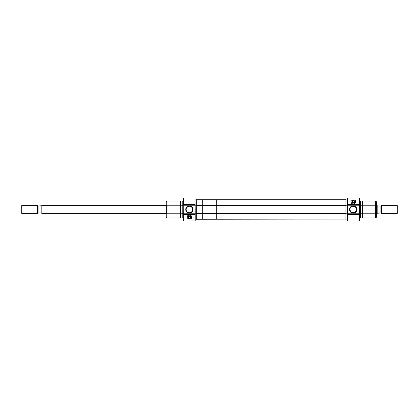 <?xml version="1.0" encoding="UTF-8"?>
<svg xmlns="http://www.w3.org/2000/svg" width="419" height="419" viewBox="0 0 419 419"><rect width="100%" height="100%" fill="white"/><g stroke="black" fill="none" stroke-linecap="round" stroke-linejoin="round"><path stroke-width="0.31" stroke-dasharray="2.1 1.57" d="M166.61 205.635L166.61 213.365L166.228 213.748L166.228 205.252L166.61 205.635L202.545 205.635L202.545 213.365L166.61 213.365L166.61 205.635L166.61 213.365L202.545 213.365L202.545 209.5L202.545 219.158L202.545 199.842L196.752 199.842L196.752 219.158L202.545 219.158L196.752 219.158L196.752 199.067L196.752 219.158L196.752 199.842L202.545 199.842L202.545 219.158L202.545 205.635L202.545 213.365L202.545 205.635L166.61 205.635L166.228 205.252L166.228 213.748L166.228 201.775L166.228 217.225L166.228 205.331L166.228 213.748L166.61 213.365L166.61 205.635M189.409 216.298A0.927 0.927 0 0 0 188.482 217.225A0.927 0.927 0 0 0 189.409 218.152A0.927 0.927 0 0 0 190.336 217.225A0.927 0.927 0 0 0 189.409 216.298L188.754 216.571L188.482 217.225L188.754 217.885L189.409 218.152L190.064 217.885L190.336 217.225L190.064 216.571L189.409 216.298M190.734 217.492L190.535 216.476L189.409 215.874A1.351 1.351 0 0 0 188.058 217.225A1.351 1.351 0 0 0 189.409 218.582A1.351 1.351 0 0 0 190.76 217.225A1.351 1.351 0 0 0 189.409 215.874L188.157 216.712M195.05 221.091L195.05 197.909L195.05 221.091M195.202 198.061L195.202 220.939L195.202 198.061M187.586 206.766L186.403 208.175L186.193 210.176L187.115 211.846L189.058 212.768M189.063 206.232L188.121 206.478M183.381 197.909L183.381 221.091L183.381 197.909M183.229 221.033L183.229 197.967L183.229 221.033M180.521 201.963L180.521 217.225L180.521 201.963M182.066 217.037L182.066 201.963L182.066 217.037M166.998 218L166.998 201L166.998 218M180.243 201L180.243 218L180.243 201M182.066 217.943L182.066 201.057L182.066 217.943M182.066 201.963L182.066 216.89L182.066 201.963M182.223 218L182.223 201L182.223 218M183.229 201L183.229 207.84L183.229 201M202.545 199.842L202.545 219.158L216.455 219.158L216.455 199.842L202.545 199.842L202.545 219.158L202.545 199.842L216.455 199.842L216.455 219.158L216.455 200.025L216.455 219.158L202.545 219.158L202.545 199.842M190.085 212.716L189.755 212.768M191.232 212.234L192.101 211.38M189.755 206.232L191.232 206.771L192.101 207.62L192.693 209.505L192.415 210.825L192.62 208.819M186.125 209.495L186.403 208.175M189.409 214.91L188.121 215.298L187.482 215.942L187.089 218.77L191.729 218.77L191.551 216.34L190.697 215.298L189.859 214.952M191.336 215.942L191.048 215.586M187.267 216.34L187.136 216.775M191.729 218.77L191.729 217.225M188.084 216.963L188.655 218.351L190.158 218.351M196.752 205.703L196.752 213.297L345.89 213.297L345.89 199.842L345.89 205.703L196.752 205.703L196.752 200.004L196.752 205.478L345.89 205.478L345.89 219.739L345.89 199.261L345.89 219.739L345.89 199.261L345.89 205.478L196.752 205.478L196.752 219.739L196.752 199.261L196.752 219.739L196.752 205.703L345.89 205.703L345.89 199.842L345.89 219.158L345.89 205.703L345.89 219.158L345.89 213.297L196.752 213.297L196.752 219.158L196.752 205.703M376.026 213.365L376.026 205.635L376.414 205.252L376.414 213.748L376.026 213.365L340.092 213.365L340.092 205.635L376.026 205.635L376.026 213.365L376.026 205.635L340.092 205.635L340.092 209.5L340.092 199.842L340.092 219.158L345.89 219.158L345.89 199.842L340.092 199.842L345.89 199.842L345.89 219.933L345.89 199.842L345.89 219.158L340.092 219.158L340.092 199.842L340.092 213.365L340.092 205.635L340.092 213.365L376.026 213.365L376.414 213.748L376.414 205.252L376.414 217.225L376.414 201.775L376.414 213.669L376.414 205.252L376.026 205.635L376.026 213.365M353.233 202.702A0.927 0.927 0 0 0 354.16 201.775A0.927 0.927 0 0 0 353.233 200.848A0.927 0.927 0 0 0 352.306 201.775A0.927 0.927 0 0 0 353.233 202.702L353.887 202.429L354.16 201.775L353.887 201.115L353.233 200.848L352.573 201.115L352.306 201.775L352.573 202.429L353.233 202.702M351.902 201.508L352.274 202.728L353.233 203.126A1.351 1.351 0 0 0 354.584 201.775A1.351 1.351 0 0 0 353.233 200.418A1.351 1.351 0 0 0 351.876 201.775A1.351 1.351 0 0 0 353.233 203.126L354.479 202.288M347.592 197.909L347.592 221.091L347.592 197.909M347.435 220.939L347.435 198.061L347.435 220.939M356.239 208.185L355.055 206.771L353.578 206.232M355.05 212.234L356.234 210.825L356.443 208.824M353.573 212.768L354.516 212.522M359.256 221.091L359.256 197.909L359.256 221.091M359.413 197.967L359.413 221.033L359.413 197.967M362.116 217.037L362.116 201.775L362.116 217.037M360.57 201.963L360.57 217.037L360.57 201.963M375.639 201L375.639 218L375.639 201M362.398 218L362.398 201L362.398 218M360.57 201.057L360.57 217.943L360.57 201.057M360.57 217.037L360.57 202.11L360.57 217.037M360.419 201L360.419 218L360.419 201M359.413 218L359.413 211.16L359.413 218M340.092 219.158L340.092 211.386L340.092 219.158M352.552 206.284L352.887 206.232M351.41 206.766L350.541 207.62M352.887 212.768L351.405 212.229L350.535 211.38L349.949 209.495L350.226 208.175L350.017 210.181M356.517 209.505L356.234 210.825M353.233 204.09L354.521 203.702L355.16 203.058L355.548 200.23L350.913 200.23L351.091 202.66L351.593 203.414L352.777 204.048M351.305 203.058L351.593 203.414M355.375 202.66L355.506 202.225M350.913 200.23L350.913 201.775M354.558 202.037L353.982 200.649L352.479 200.649M166.228 205.635L202.545 205.635L202.545 213.365L166.228 213.365L202.545 213.365L202.545 205.635L202.545 213.365L202.545 205.635L166.228 205.635M41.816 213.365L41.816 205.635L41.816 213.334L41.429 212.978L38.925 212.978L38.925 206.022L41.429 206.022L41.816 205.666L41.816 213.365M21.725 205.635L21.725 213.365L21.725 205.635M20.95 212.59L20.95 206.41L20.95 212.59M37.563 205.635L37.563 213.365L37.563 205.635M37.951 206.022L37.951 212.978L37.951 206.022M376.414 205.635L216.455 205.635L216.455 213.365L376.414 213.365L216.455 213.365L216.455 205.635L376.414 205.635M380.73 212.978L380.075 212.978L380.075 206.022L380.075 212.978L377.571 212.978L377.184 213.334L377.184 205.666L377.571 206.022L380.96 206.022M381.049 206.022L381.049 212.978L381.049 206.022M381.437 205.635L381.437 213.365L381.437 205.635M398.05 206.41L398.05 212.59L398.05 206.41M397.275 205.635L397.275 213.365L397.275 205.635M380.075 212.978L377.571 212.978M377.571 206.022L380.075 206.022M377.184 205.635L377.184 213.365L377.184 205.635M377.283 205.755L377.283 213.245M216.455 205.635L216.455 213.365L216.455 205.635M38.04 206.022L38.925 206.022L38.925 212.978L37.951 212.978M41.717 205.755L41.816 213.334L41.429 212.978L38.925 212.978M38.925 206.022L41.429 206.022M41.816 213.261L41.816 211.632L41.816 213.261M196.752 199.842L345.89 199.842M196.752 219.158L345.89 219.158"/><path stroke-width="0.63" d="M189.409 218.152A0.927 0.927 0 0 1 188.482 217.225A0.927 0.927 0 0 1 189.409 216.298L190.064 216.571L190.336 217.225L190.064 217.885L189.409 218.152L188.754 217.885L188.482 217.225L188.754 216.571L189.409 216.298A0.927 0.927 0 0 1 190.336 217.225A0.927 0.927 0 0 1 189.409 218.152M189.409 218.582A1.351 1.351 0 0 1 188.058 217.225A1.351 1.351 0 0 1 189.409 215.874L190.367 216.272L190.76 217.225L190.367 218.184L189.409 218.582L188.45 218.184L188.058 217.225L188.45 216.272L189.409 215.874A1.351 1.351 0 0 1 190.76 217.225A1.351 1.351 0 0 1 189.409 218.582M195.05 204.446L195.05 197.909L195.202 209.5L195.05 204.446L183.381 204.446L183.381 197.909L183.381 204.446L195.05 204.446M195.202 220.939L183.381 221.091L183.229 214.423L183.229 221.033L183.229 204.577L183.381 221.091L195.05 221.091L195.05 214.554L183.381 214.554L195.05 214.554L195.05 221.091L195.202 209.5L195.202 220.939M189.058 212.768L189.409 212.784A3.284 3.284 0 0 1 186.125 209.5A3.284 3.284 0 0 1 189.409 206.216A3.284 3.284 0 0 0 186.125 209.5A3.284 3.284 0 0 0 189.409 212.784L189.409 213.171A3.671 3.671 0 0 1 185.737 209.5A3.671 3.671 0 0 1 189.409 205.829L189.063 206.232M187.34 212.051L189.755 212.768M186.717 211.38L186.403 210.815L186.717 211.38M186.193 210.176L186.125 209.495M187.586 206.766L186.403 208.18M189.755 206.232L188.121 206.478M180.243 218L180.521 217.225L180.521 201.775L180.243 201L180.243 218L180.243 201L166.998 201L166.228 201.775L166.228 217.225L166.998 218L166.998 201L166.998 218L180.243 218L166.998 218L166.228 217.225L166.228 201.775L166.998 201L180.243 201L180.521 201.775L180.521 217.225L180.243 218M182.223 201L182.066 217.943L182.223 201L182.223 218L183.229 218L182.066 217.943L182.066 201.057L183.229 201L182.223 201M183.229 197.967L195.05 197.909L183.229 197.967L183.229 204.577L183.229 197.967M195.202 219.933L196.752 219.933L196.752 199.067L195.202 199.067L196.752 199.067L196.752 219.933L195.202 219.933M180.521 217.037L182.066 217.037L180.521 217.037M182.066 201.963L180.521 201.963L182.066 201.963M191.729 218.77L187.089 218.77L187.403 216.063L188.896 214.968L189.907 214.963L191.148 215.696L191.693 216.838L191.729 218.77L187.089 218.77L191.729 218.77L191.729 217.225A2.32 2.32 0 0 0 191.148 215.696L191.729 217.225L191.048 215.586L189.409 214.91L187.77 215.586L187.089 217.225L187.665 215.701L188.424 215.13L190.383 215.125A2.32 2.32 0 0 0 187.225 216.45M190.085 212.716L189.409 212.784A3.284 3.284 0 0 0 192.693 209.5A3.284 3.284 0 0 0 189.409 206.216L191.478 206.949M192.62 208.819L191.703 207.148M189.409 213.171L190.813 212.889L192.002 212.098L192.798 210.904L193.08 209.5L192.462 207.463L190.813 206.111L188.691 205.902L186.811 206.902L185.811 208.782L186.015 210.904L187.372 212.553L188.691 213.098L189.409 213.171L189.409 212.784A3.284 3.284 0 0 0 192.693 209.5A3.284 3.284 0 0 0 189.409 206.216L189.409 205.829A3.671 3.671 0 0 1 193.08 209.5A3.671 3.671 0 0 1 189.409 213.171M191.232 212.234L192.101 211.38M191.148 215.691A2.32 2.32 0 0 0 190.383 215.125L191.148 215.696M187.225 216.455A2.32 2.32 0 0 0 187.089 217.225L187.089 218.77L187.089 217.225M191.682 216.775L191.048 215.586L189.859 214.952M189.409 214.91L188.121 215.298L187.267 216.34M190.535 217.98L190.734 217.492M345.89 213.522L196.752 213.522L345.89 213.522M353.233 200.848A0.927 0.927 0 0 1 354.16 201.775A0.927 0.927 0 0 1 353.233 202.702L352.573 202.429L352.306 201.775L352.573 201.115L353.233 200.848L353.887 201.115L354.16 201.775L353.887 202.429L353.233 202.702A0.927 0.927 0 0 1 352.306 201.775A0.927 0.927 0 0 1 353.233 200.848M353.233 200.418A1.351 1.351 0 0 1 354.584 201.775A1.351 1.351 0 0 1 353.233 203.126L352.274 202.728L351.876 201.775L352.274 200.816L353.233 200.418L354.186 200.816L354.584 201.775L354.186 202.728L353.233 203.126A1.351 1.351 0 0 1 351.876 201.775A1.351 1.351 0 0 1 353.233 200.418M347.592 214.554L347.592 221.091L347.435 209.5L347.592 214.554L359.256 214.554L359.256 221.091L359.256 214.554L347.592 214.554M347.435 198.061L359.256 197.909L359.413 204.577L359.413 197.967L359.413 214.423L359.256 197.909L347.592 197.909L347.592 204.446L359.256 204.446L347.592 204.446L347.435 198.061L347.435 209.5L347.435 198.061M353.578 206.232L353.233 206.216A3.284 3.284 0 0 1 356.517 209.5A3.284 3.284 0 0 1 353.233 212.784A3.284 3.284 0 0 0 356.517 209.5A3.284 3.284 0 0 0 353.233 206.216L353.233 205.829A3.671 3.671 0 0 1 356.899 209.5A3.671 3.671 0 0 1 353.233 213.171L353.573 212.768M355.302 206.949L352.887 206.232M355.925 207.62L356.239 208.185L355.925 207.62M356.443 208.824L356.517 209.505M355.05 212.234L356.239 210.82M352.887 212.768L354.516 212.522M362.398 201L362.116 201.775L362.116 217.225L362.398 218L362.398 201L362.398 218L375.639 218L376.414 217.225L376.414 201.775L375.639 201L375.639 218L375.639 201L362.398 201L375.639 201L376.414 201.775L376.414 217.225L375.639 218L362.398 218L362.116 217.225L362.116 201.775L362.398 201M360.419 218L360.57 201.057L360.419 218L360.419 201L359.413 201L360.57 201.057L360.57 217.943L359.413 218L360.419 218M359.413 221.033L347.592 221.091L359.413 221.033L359.413 214.423L359.413 221.033M345.89 219.734L345.89 199.067L347.435 199.067L345.89 199.067L345.89 219.933L347.435 219.933L196.752 219.739M362.116 201.963L360.57 201.963L362.116 201.963M360.57 217.037L362.116 217.037L360.57 217.037M350.913 200.23L355.548 200.23L355.239 202.937L353.746 204.032L352.735 204.037L351.494 203.304L350.944 202.162L350.913 200.23L355.548 200.23L350.913 200.23L350.913 201.775A2.32 2.32 0 0 0 351.494 203.304L350.913 201.775L351.593 203.414L353.233 204.09L352.259 203.875A2.32 2.32 0 0 0 355.417 202.55L354.217 203.87L353.238 204.09L354.872 203.414L355.548 201.775L355.417 202.55M352.552 206.284L353.233 206.216A3.284 3.284 0 0 0 349.949 209.5A3.284 3.284 0 0 0 353.233 212.784L351.164 212.051M350.017 210.181L350.939 211.852M353.233 205.829L351.824 206.111L350.635 206.902L349.839 208.096L349.561 209.5L350.179 211.537L351.824 212.889L353.945 213.098L355.825 212.098L356.831 210.218L356.621 208.096L355.27 206.447L353.945 205.902L353.233 205.829L353.233 206.216A3.284 3.284 0 0 0 349.949 209.5A3.284 3.284 0 0 0 353.233 212.784L353.233 213.171A3.671 3.671 0 0 1 349.561 209.5A3.671 3.671 0 0 1 353.233 205.829M351.41 206.766L350.541 207.62M351.494 203.309A2.32 2.32 0 0 0 352.259 203.875L351.494 203.304M355.417 202.545A2.32 2.32 0 0 0 355.548 201.775L355.548 200.23L355.548 201.775M350.96 202.225L351.593 203.414L352.777 204.048M353.233 204.09L354.521 203.702L355.375 202.66M352.107 201.02L351.902 201.508M41.816 205.635L166.228 205.635L41.816 205.635L41.816 213.365L166.228 213.365L41.816 213.365L41.816 205.635M21.725 213.365L20.95 212.59L21.725 213.365L37.563 213.365L21.725 213.365L21.725 205.635L37.563 205.635L38.265 206.022L37.951 206.022L37.951 212.978L37.563 213.365L38.04 212.978L37.951 206.022L37.563 205.635L37.563 213.365L37.563 205.635L21.725 205.635L21.725 213.365M20.95 206.41L21.725 205.635L20.95 206.41L20.95 212.59L20.95 206.41M377.184 205.635L376.414 205.635L377.184 205.635L377.184 213.365L377.184 205.635M376.414 213.365L377.184 213.365L376.414 213.365M397.275 213.365L398.05 212.59L398.05 206.41L397.275 205.635L397.275 213.365L397.275 205.635L381.437 205.635L381.437 213.365L397.275 213.365L381.437 213.365L381.437 205.635L381.049 206.022L381.049 212.978L381.437 213.365L380.735 212.978L381.049 212.978L380.96 206.022L381.437 205.635L397.275 205.635L398.05 206.41L398.05 212.59L397.275 213.365M380.735 206.022L377.571 206.022L377.184 205.666M380.075 212.978L380.075 206.022L380.075 212.978L377.571 212.978L377.184 213.334L377.571 212.978L377.283 213.245L380.735 212.978M380.075 206.022L377.571 206.022M38.04 212.978L38.925 212.978L38.04 212.978L38.925 212.978L38.925 206.022L41.429 206.022L41.816 205.666L41.429 206.022L41.717 205.755L38.265 206.022M38.925 212.978L41.429 212.978L41.816 213.334L41.429 212.978L38.925 212.978L38.925 206.022M345.89 199.261L196.752 199.261"/></g></svg>
